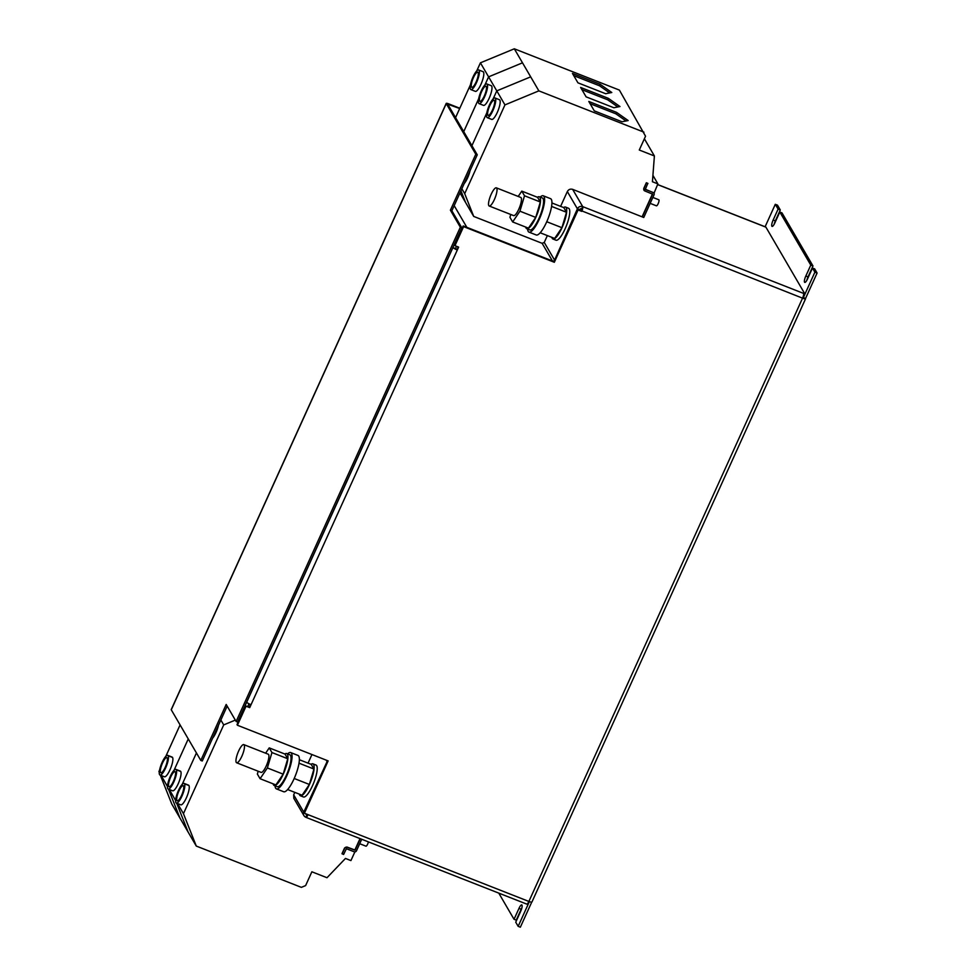 <?xml version="1.0" encoding="UTF-8"?>
<svg xmlns="http://www.w3.org/2000/svg" width="976" height="976" viewBox="0 0 976 976"><rect width="100%" height="100%" fill="white"/><g stroke="black" fill="none" stroke-linecap="round" stroke-linejoin="round"><path stroke-width="1.46" d="M471.481 87.047A8.125 2.074 111.5 0 1 473.153 78.263A8.125 2.074 111.5 0 1 477.752 72.212A8.125 2.074 111.5 0 1 478.081 72.505A8.125 2.074 111.5 0 1 476.41 81.276A8.125 2.074 111.5 0 1 471.811 87.34A8.125 2.074 111.5 0 1 471.481 87.047M479.667 101.065A8.125 2.074 111.5 0 1 481.339 92.293A8.125 2.074 111.5 0 1 485.938 86.23A8.125 2.074 111.5 0 1 486.255 86.535A8.125 2.074 111.5 0 1 484.584 95.306A8.125 2.074 111.5 0 1 479.985 101.37A8.125 2.074 111.5 0 1 479.667 101.065M487.841 115.083A8.125 2.074 111.5 0 1 489.513 106.311A8.125 2.074 111.5 0 1 494.124 100.247A8.125 2.074 111.5 0 1 494.442 100.552A8.125 2.074 111.5 0 1 492.77 109.324A8.125 2.074 111.5 0 1 488.171 115.388A8.125 2.074 111.5 0 1 487.841 115.083M167.152 757.925A8.125 2.074 111.5 0 1 165.493 766.697A8.125 2.074 111.5 0 1 160.881 772.76A8.125 2.074 111.5 0 1 160.564 772.467A8.125 2.074 111.5 0 1 162.236 763.683A8.125 2.074 111.5 0 1 166.835 757.62A8.125 2.074 111.5 0 1 167.152 757.925M183.525 785.973A8.125 2.074 111.5 0 1 181.853 794.745A8.125 2.074 111.5 0 1 177.254 800.808A8.125 2.074 111.5 0 1 176.924 800.503A8.125 2.074 111.5 0 1 178.596 791.731A8.125 2.074 111.5 0 1 183.195 785.668A8.125 2.074 111.5 0 1 183.525 785.973M175.338 771.943A8.125 2.074 111.5 0 1 173.667 780.727A8.125 2.074 111.5 0 1 169.068 786.79A8.125 2.074 111.5 0 1 168.75 786.485A8.125 2.074 111.5 0 1 170.41 777.713A8.125 2.074 111.5 0 1 175.021 771.65A8.125 2.074 111.5 0 1 175.338 771.943M238.644 751.008A9.76 2.489 111.5 0 1 243.793 744.615A9.76 2.489 111.5 0 1 241.792 756.388A9.76 2.489 111.5 0 1 236.656 762.781A9.76 2.489 111.5 0 1 238.644 751.008M236.656 762.781L261.092 772.382A9.76 2.489 -68.5 0 0 266.228 765.989A9.76 2.489 -68.5 0 0 268.229 754.216L243.793 744.615M299.339 794.135A17.153 4.38 -68.5 0 0 300.376 795.769L303.451 796.977A17.153 4.38 -68.5 0 0 312.491 785.741A17.153 4.38 -68.5 0 0 316.004 765.05L312.93 763.842A17.153 4.38 -68.5 0 0 311.051 764.318M300.376 795.769A17.153 4.38 -68.5 0 0 309.416 784.533A17.153 4.38 -68.5 0 0 312.93 763.842M273.146 783.85A17.153 4.38 -68.5 0 0 274.183 785.485L277.257 786.693A17.153 4.38 -68.5 0 0 286.297 775.444A17.153 4.38 -68.5 0 0 289.811 754.753L286.737 753.545A17.153 4.38 -68.5 0 0 284.858 754.033M274.183 785.485A17.153 4.38 -68.5 0 0 283.223 774.236A17.153 4.38 -68.5 0 0 286.737 753.545M275.049 785.814A19.52 4.99 -68.5 0 0 276.403 788.876L283.711 791.756A19.52 4.99 -68.5 0 0 293.983 778.97A19.52 4.99 -68.5 0 0 297.985 755.436L290.677 752.557A19.52 4.99 -68.5 0 0 287.603 753.887M276.403 788.876A19.52 4.99 -68.5 0 0 286.676 776.091A19.52 4.99 -68.5 0 0 290.677 752.557M494.344 199.616A9.76 2.489 111.5 0 1 489.208 206.009A9.76 2.489 111.5 0 1 491.209 194.236A9.76 2.489 111.5 0 1 496.345 187.843A9.76 2.489 111.5 0 1 494.344 199.616M496.345 187.843L520.781 197.457A9.76 2.489 111.5 0 1 518.781 209.218A9.76 2.489 111.5 0 1 513.644 215.611L489.208 206.009M563.616 207.559A17.153 4.38 111.5 0 1 565.494 207.071A17.153 4.38 111.5 0 1 561.981 227.762A17.153 4.38 111.5 0 1 552.941 239.01A17.153 4.38 111.5 0 1 551.891 237.375M552.941 239.01L556.015 240.206A17.153 4.38 -68.5 0 0 565.043 228.97A17.153 4.38 -68.5 0 0 568.569 208.278L565.494 207.071M537.422 197.262A17.153 4.38 111.5 0 1 539.301 196.774A17.153 4.38 111.5 0 1 535.775 217.465A17.153 4.38 111.5 0 1 526.747 228.713A17.153 4.38 111.5 0 1 525.698 227.079M539.301 196.774L542.375 197.982A17.153 4.38 111.5 0 1 538.85 218.673A17.153 4.38 111.5 0 1 529.822 229.921L526.747 228.713M527.613 229.055A19.52 4.99 -68.5 0 0 528.955 232.117L536.275 234.984A19.52 4.99 -68.5 0 0 546.548 222.199A19.52 4.99 -68.5 0 0 550.549 198.665L543.229 195.786A19.52 4.99 -68.5 0 0 540.155 197.115M528.955 232.117A19.52 4.99 -68.5 0 0 539.228 219.332A19.52 4.99 -68.5 0 0 543.229 195.786M368.428 841.898A3.257 0.83 111.5 0 1 367.793 843.776A3.257 0.83 111.5 0 1 365.963 846.18L359.693 843.715M176.327 769.771A10.565 2.696 -68.5 0 0 175.912 769.381A10.565 2.696 -68.5 0 0 169.922 777.262A10.565 2.696 -68.5 0 0 167.762 788.669A10.565 2.696 -68.5 0 0 168.177 789.059A10.565 2.696 -68.5 0 0 174.155 781.178A10.565 2.696 -68.5 0 0 176.327 769.771M180.719 771.491L177.974 770.418L180.719 771.491M168.177 789.059L172.606 790.792A10.565 2.696 -68.5 0 0 178.584 782.911A10.565 2.696 -68.5 0 0 180.755 771.504A10.565 2.696 -68.5 0 0 180.34 771.113L175.912 769.381M184.513 783.789A10.565 2.696 -68.5 0 0 184.086 783.399A10.565 2.696 -68.5 0 0 178.108 791.28A10.565 2.696 -68.5 0 0 175.936 802.687A10.565 2.696 -68.5 0 0 176.363 803.077A10.565 2.696 -68.5 0 0 182.341 795.196A10.565 2.696 -68.5 0 0 184.513 783.789M188.905 785.509L186.16 784.436L188.905 785.521M176.363 803.077L180.78 804.822A10.565 2.696 -68.5 0 0 186.77 796.941A10.565 2.696 -68.5 0 0 188.941 785.534A10.565 2.696 -68.5 0 0 188.514 785.143L184.086 783.399M168.153 755.741A10.565 2.696 -68.5 0 0 167.726 755.351A10.565 2.696 -68.5 0 0 161.748 763.232A10.565 2.696 -68.5 0 0 159.576 774.639A10.565 2.696 -68.5 0 0 159.991 775.029A10.565 2.696 -68.5 0 0 165.981 767.148A10.565 2.696 -68.5 0 0 168.153 755.741M172.532 757.461L169.8 756.388L172.532 757.461M159.991 775.029L164.419 776.774A10.565 2.696 -68.5 0 0 170.397 768.893A10.565 2.696 -68.5 0 0 172.569 757.486A10.565 2.696 -68.5 0 0 172.154 757.095L167.726 755.351M652.859 197.433L658.824 199.775A3.257 0.83 111.5 0 1 658.031 203.96A3.257 0.83 111.5 0 1 656.445 205.826L650.175 203.362M464.198 183.561A10.565 2.696 -68.5 0 0 470.066 170.641M486.853 117.266A10.565 2.696 -68.5 0 0 487.28 117.657A10.565 2.696 -68.5 0 0 493.258 109.776A10.565 2.696 -68.5 0 0 495.43 98.369A10.565 2.696 -68.5 0 0 495.015 97.978A10.565 2.696 -68.5 0 0 489.025 105.859A10.565 2.696 -68.5 0 0 486.853 117.266M487.28 117.657L491.709 119.401A10.565 2.696 -68.5 0 0 497.687 111.52A10.565 2.696 -68.5 0 0 499.858 100.113A10.565 2.696 -68.5 0 0 499.431 99.723L495.015 97.978M478.679 103.249A10.565 2.696 -68.5 0 0 479.094 103.639A10.565 2.696 -68.5 0 0 485.072 95.758A10.565 2.696 -68.5 0 0 487.244 84.351A10.565 2.696 -68.5 0 0 486.829 83.96A10.565 2.696 -68.5 0 0 480.851 91.842A10.565 2.696 -68.5 0 0 478.679 103.249M479.094 103.639L483.523 105.371A10.565 2.696 -68.5 0 0 489.501 97.49A10.565 2.696 -68.5 0 0 491.672 86.083A10.565 2.696 -68.5 0 0 491.257 85.693L486.829 83.96M470.493 89.219A10.565 2.696 -68.5 0 0 470.92 89.609A10.565 2.696 -68.5 0 0 476.898 81.728A10.565 2.696 -68.5 0 0 479.07 70.321A10.565 2.696 -68.5 0 0 478.643 69.93A10.565 2.696 -68.5 0 0 472.665 77.812A10.565 2.696 -68.5 0 0 470.493 89.219M470.92 89.609L475.336 91.354A10.565 2.696 -68.5 0 0 481.327 83.472A10.565 2.696 -68.5 0 0 483.498 72.065A10.565 2.696 -68.5 0 0 483.071 71.675L478.643 69.93M560.614 206.375L567.337 191.552C568.569 189.454 570.338 188.722 572.644 189.356L643.757 217.489L654.079 194.736A1.793 1.696 149.7 0 0 654.018 193.211L657.885 183.891L652.432 181.743L654.396 155.965L639.28 150.023L645.539 136.213L619.394 90.097L514.315 48.8L480.412 62.83L476.764 70.87M643.94 132.163L538.862 90.866L514.315 48.8M605.657 93.72L611.793 92.513L600.179 84.314L572.448 73.42L577.938 82.826L605.657 93.72M613.843 107.75L619.967 106.53L608.353 98.344L580.635 87.45L586.112 96.856L613.843 107.75M622.029 121.768L628.154 120.548L616.539 112.362L588.809 101.467L594.299 110.874L622.029 121.768M160.32 775.164L171.752 803.992L196.286 846.07L183.451 813.655L223.711 724.9L235.326 720.093M354.874 851.889L350.921 860.588L345.467 858.441L326.997 877.729L311.869 871.788L305.61 885.598L301.364 887.355L196.286 846.07M188.112 832.04L176.68 803.199L188.112 832.04M526.967 904.105L527.906 904.471L528.894 902.3M554.575 260.104L544.254 242.438L542.131 243.317L552.453 260.982A1.623 1.537 149.7 0 0 554.575 260.104L577.414 208.827A4.063 3.855 -30.3 0 1 582.721 206.631A4.063 1.037 111.5 0 1 581.733 211.377L578.073 209.95L554.331 262.276L463.6 226.627L454.962 245.671L458.622 247.111L457.305 250.015A4.063 0.781 -155.6 0 1 452.986 247.453L452.925 247.343M579.829 210.121L579.61 209.681A1.623 1.537 -30.3 0 1 581.733 208.803L581.33 210.706L577.682 209.279L553.941 261.605L463.21 225.956L454.572 245L454.962 245.671M544.254 242.438L547.365 235.582M812.984 265.972L810.788 265.118L779.812 212.024L781.996 212.89L812.984 265.972L808.03 276.879A5.283 1.354 -68.5 0 0 806.847 280.295M775.298 204.301L777.494 205.155L780.3 209.974L778.104 209.108L775.298 204.301L765.111 226.761M514.035 919.282L516.231 920.148L521.184 909.242L518.988 908.375L514.035 919.282L498.773 893.113M250.442 704.489L249.319 706.966L246.05 706.197L249.71 707.637L251.027 704.733A4.063 0.781 24.4 0 1 246.721 702.171L246.66 702.061M246.05 706.197L237.412 725.241L328.143 760.902L304.402 813.228L308.062 814.667A4.063 1.037 111.5 0 1 305.927 817.339A4.063 1.037 111.5 0 1 305.756 817.18A4.063 3.855 -30.3 0 1 303.756 812.117L293.678 794.842L293.825 798.331L303.902 815.594M458.025 246.879L457.305 250.015L251.027 704.733M327.558 760.67L304.012 812.557L304.402 813.228M245.659 705.526L237.022 724.57L237.412 725.241M463.6 226.627L463.21 225.956M581.33 210.706L802.553 298.156A4.063 1.037 -68.5 0 0 803.541 293.398L804.858 293.922L765.916 227.164A4.063 1.037 -68.5 0 0 765.745 227.018A4.063 1.037 -68.5 0 0 765.526 227.018M577.682 209.279L578.073 209.95M554.331 262.276L553.941 261.605M249.319 706.966L249.71 707.637M531.725 902.129L520.354 927.2L518.158 926.334L529.37 901.629M518.988 908.375A5.283 1.354 -68.5 0 1 521.77 904.911A5.283 1.354 -68.5 0 1 520.684 911.291L515.743 922.198L518.158 926.334M817.095 273.036L805.554 298.473L803.358 297.607L814.899 272.17L812.483 268.022L814.679 268.888L817.095 273.036L814.899 272.17M521.879 907.875A5.283 1.354 -68.5 0 0 521.184 909.242M780.3 209.974L775.359 220.881A5.283 1.354 -68.5 0 0 774.163 224.297M810.788 265.118L805.834 276.013A5.283 1.354 -68.5 0 0 804.749 282.393A5.283 1.354 -68.5 0 0 807.542 278.929L812.483 268.022M779.812 212.024L774.859 222.931A5.283 1.354 -68.5 0 1 772.077 226.395A5.283 1.354 -68.5 0 1 773.163 220.015L775.359 220.881M778.104 209.108L773.163 220.015M805.554 298.473A4.063 0.781 -155.6 0 1 805.603 298.717A4.063 0.781 -155.6 0 1 802.553 298.156L528.882 901.446A4.063 0.781 24.4 0 0 531.932 902.007L805.603 298.717M581.733 208.803L582.721 206.631L572.644 189.356M803.37 295.899L804.858 293.922M526.589 903.959A4.063 1.037 -68.5 0 0 526.747 904.105A4.063 1.037 -68.5 0 0 528.882 901.446L308.062 814.667M307.452 814.423L305.756 817.18M579.61 209.681L577.414 208.827L567.337 191.552M579.842 210.096L577.646 209.23M456.914 249.344L455.414 248.551M306.903 815.058L306.757 815.009A1.623 1.537 -30.3 0 1 305.817 813.789M326.191 760.133L327.07 761.634L303.756 812.117M311.954 754.533L308.05 763.147M294.801 792.353L293.678 794.842M552.453 260.982L466.845 227.347A4.063 3.855 -30.3 0 0 466.369 227.188M542.131 243.317L473.714 216.428L459.977 192.882M327.07 761.634A1.623 1.537 149.7 0 0 327.131 760.499M452.998 247.209L461.538 229.543A4.063 3.855 -30.3 0 1 461.819 229.031M453.291 247.709L455.487 248.575L456.524 246.281M238.449 721.447A4.063 3.855 -30.3 0 1 238.644 720.898L246.586 702.208M246.891 702.72L247.709 703.049M247.819 706.38L248.99 703.794M459.684 108.531L447.716 104.176L477.252 154.806L475.788 154.232L446.252 103.602L171.264 709.796L200.8 760.426L226.188 704.452L236.131 721.484L460.33 227.225L450.4 210.194L475.788 154.232M236.131 721.484L237.595 722.057L461.794 227.798L451.864 210.767L477.252 154.806M200.8 760.426L202.264 760.999L227.164 706.112M451.864 210.767L450.4 210.194M461.794 227.798L460.33 227.225M459.818 108.238L448.655 103.859A3.257 0.622 24.4 0 0 446.215 103.407A3.257 0.622 24.4 0 0 446.252 103.602M642.293 216.916L652.615 194.163L644.782 190.918A1.793 1.696 -30.3 0 1 643.904 188.685L646.332 182.768L647.796 183.342L645.343 189.307M642.159 216.672L652.468 193.931M455.56 117.62L470.481 84.717M644.636 190.674L643.757 188.441L646.332 182.768M653.81 192.87L645.368 189.246M538.862 90.866L504.958 104.896L480.412 62.83M461.843 188.771L464.698 193.651L504.958 104.896M464.698 193.651L473.714 216.428M478.667 98.722L463.734 131.638L478.667 98.747M484.95 84.888L488.598 76.86L522.502 62.818L488.586 76.86L484.938 84.9M654.018 193.211A1.793 1.696 149.7 0 0 653.2 192.516L645.441 189.466M460.928 190.784L465.54 202.398L460.928 190.784M486.853 112.752L471.92 145.668L486.853 112.765M493.136 98.918L496.772 90.878L530.688 76.848L496.772 90.878L493.124 98.918M654.396 155.965L644.38 138.787M657.885 183.891L652.92 175.363M646.466 183.012L647.93 183.586M360.034 838.591L354.874 849.974L346.907 847.022L344.577 847.985L342.003 853.658L343.613 854.476L346.395 848.717L354.142 851.767A1.793 1.696 -30.3 0 0 356.484 850.804L361.718 839.262M360.254 838.677L355.02 850.218L347.053 847.266A1.793 1.696 149.7 0 0 344.711 848.229L342.149 853.902M180.084 724.912L165.847 756.29M159.564 770.137L158.905 771.589M188.258 738.93L174.021 770.32L188.258 738.93M161.186 775.505L167.445 786.51L167.75 784.167L167.457 786.253M179.926 818.022L168.494 789.181L179.926 818.022M177.547 803.541L183.451 813.655M223.711 724.9L220.857 720.02M212.634 738.149A10.565 2.696 -68.5 0 0 218.502 725.229M196.444 752.947L182.207 784.338L196.444 752.947M175.619 800.54L169.36 789.523M546.767 221.735L561.932 227.689L554.636 238.449L540.204 232.776M551.574 206.412L566.507 212.28L561.932 227.689M566.507 212.28L563.799 207.62L551.916 202.959M535.739 217.404L540.314 201.983L524.515 195.773L519.94 211.194L535.739 217.404L528.443 228.152L512.644 221.942L509.923 217.282L510.765 214.476M519.94 211.194L512.644 221.942M540.314 201.983L537.593 197.335L521.794 191.125L524.515 195.773M518.195 196.432L521.794 191.125M267.375 767.953L260.08 778.714L275.879 784.924L283.174 774.163L267.375 767.953L271.95 752.545L269.23 747.884L265.631 753.204M283.174 774.163L287.749 758.755L271.95 752.545M260.08 778.714L257.359 774.053L258.201 771.247M287.749 758.755L285.041 754.094L269.23 747.884M287.639 789.547L302.084 795.22L309.368 784.46L294.203 778.494M309.368 784.46L313.955 769.051L299.01 763.183M313.955 769.051L311.234 764.391L299.364 759.731M590.102 103.688L615.88 113.814L616.539 112.362M615.88 113.814L626.031 120.975M581.928 89.67L607.694 99.796L608.353 98.344M607.694 99.796L617.845 106.957M573.742 75.64L599.52 85.766L600.179 84.314M599.52 85.766L609.671 92.927M306.757 815.009L306.11 813.899M803.541 293.398L582.721 206.631M765.916 227.164L657.568 184.586M452.986 247.453L246.721 702.171M454.182 205.655L466.845 227.347M805.834 276.013L808.03 276.879M448.423 105.396L448.911 104.31M305.927 817.339L526.747 904.105M765.745 227.018L657.604 184.513M237.851 722.765L237.388 721.972M171.227 709.601L446.215 103.407"/></g></svg>
